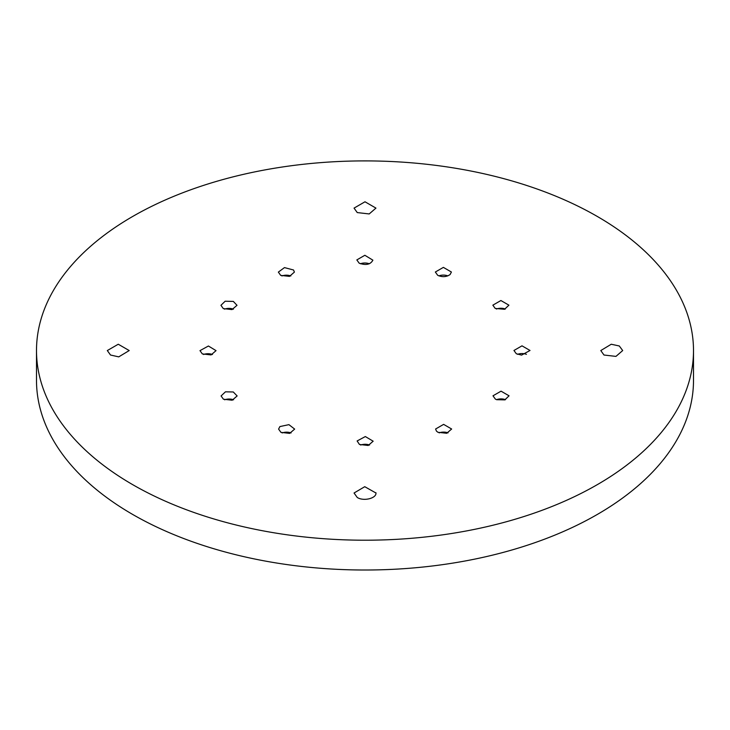 <?xml version="1.0" encoding="UTF-8"?>
<svg xmlns="http://www.w3.org/2000/svg" width="730" height="730" viewBox="0 0 730 730"><rect width="100%" height="100%" fill="white"/><g stroke="black" fill="none" stroke-linecap="round" stroke-linejoin="round"><path stroke-width="1.09" d="M110.522 355.026L107.31 350.555L118.26 344.231L129.21 350.555L118.744 356.87L110.522 355.026M375.941 492.732C376.881 498.252 363.695 501.62 357.253 497.477L354.05 493.005L364.754 486.691L375.95 493.005M357.253 212.576L354.05 208.105L365 201.781L375.95 208.105L369.197 213.945L357.253 212.576M603.993 355.026L600.79 350.555L611.256 344.241L619.305 345.983L622.69 350.555L615.947 356.395L603.993 355.026M495.351 399.082L492.996 395.806L501.045 391.171L509.056 395.806L504.841 399.885L496.665 399.693L495.351 399.082M505.479 399.666A8.03 4.635 0 0 0 503.098 399.045A8.03 4.635 0 0 0 496.573 399.666M359.178 263.192L356.833 259.916L364.863 255.281L372.875 260.154C370.557 264.534 365.986 265.547 359.178 263.192M369.307 263.776A8.03 4.635 0 0 0 360.41 263.776M280.95 432.37L278.595 429.094L279.882 426.576L288.925 424.65L294.655 429.094L289.664 433.383L280.95 432.37M291.078 432.945A8.03 4.635 0 0 0 282.172 432.945M359.461 444.47L357.125 440.957L365.338 436.558L373.167 441.194L368.212 445.473L359.461 444.47M369.59 445.054A8.03 4.635 0 0 0 360.693 445.054M223.435 399.219L221.081 395.943L225.451 391.818L233.281 391.983L237.141 395.943L232.213 400.223L223.435 399.219M233.564 399.803A8.03 4.635 0 0 0 224.657 399.803M437.699 275.301L435.345 272.016L443.384 267.381L451.405 272.016L450.118 274.535C446.377 277.053 442.234 277.3 437.699 275.301M447.828 275.876A8.03 4.635 0 0 0 438.922 275.876M516.311 353.749L513.957 350.473L521.996 345.837L530.017 350.473L521.585 355.108L516.311 353.749M526.439 354.333A8.03 4.635 0 0 0 519.906 353.712A8.03 4.635 0 0 0 517.543 354.333M280.703 275.383L278.358 272.098L284.472 267.6L293.533 269.99L294.409 272.098L289.491 276.378L280.703 275.383M290.832 275.958A8.03 4.635 0 0 0 281.935 275.958M202.329 353.913L199.983 350.637L208.415 346.011L216.043 350.637L211.061 354.926L202.329 353.913M212.457 354.497A8.03 4.635 0 0 0 203.561 354.497M437.936 432.288L436.467 431.12L435.591 429.012L443.63 424.376L451.642 429.012L446.724 433.282L437.936 432.288M448.065 432.872A8.03 4.635 0 0 0 439.168 432.872M223.298 308.589L220.944 305.304L225.159 301.225L233.335 301.417L237.004 305.304L232.003 309.602L223.298 308.589M233.427 309.164A8.03 4.635 0 0 0 224.521 309.164M495.214 308.443L492.859 305.167L500.899 300.532L508.92 305.167L504.549 309.292L495.214 308.443M505.342 309.027A8.03 4.635 0 0 0 496.436 309.027M132.714 484.665A328.5 189.654 180 0 1 36.5 350.555A328.5 189.654 180 0 1 365 160.901A328.5 189.654 180 0 1 693.5 350.555A328.5 189.654 180 0 1 490.715 525.773A328.5 189.654 180 0 1 132.714 484.665M36.5 350.555L36.5 380.357A328.5 189.654 -0 0 0 132.714 514.467A328.5 189.654 -0 0 0 490.715 555.576A328.5 189.654 -0 0 0 693.5 380.357L693.5 350.555"/></g></svg>
